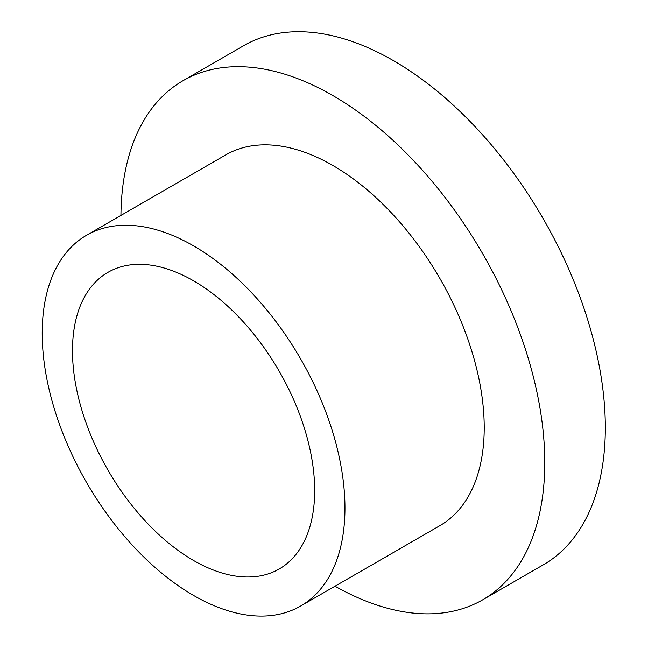 <?xml version="1.0" encoding="UTF-8"?>
<svg xmlns="http://www.w3.org/2000/svg" width="648" height="648" viewBox="0 0 648 648"><rect width="100%" height="100%" fill="white"/><g stroke="black" fill="none" stroke-linecap="round" stroke-linejoin="round"><path stroke-width="0.97" d="M193.582 560.504A171.258 98.877 60 0 1 81.697 409.585A171.258 98.877 60 0 1 107.949 272.354A171.258 98.877 60 0 1 193.582 280.835A171.258 98.877 60 0 1 305.459 431.746A171.258 98.877 60 0 1 279.207 568.985A171.258 98.877 60 0 1 193.582 560.504M300.615 606.066L439.887 525.658A214.075 123.598 -120 0 0 472.7 354.116A214.075 123.598 -120 0 0 332.845 165.467A214.075 123.598 -120 0 0 225.812 154.872L86.54 235.273A214.075 123.598 -120 0 0 53.727 406.814A214.075 123.598 -120 0 0 193.582 595.463A214.075 123.598 -120 0 0 300.615 606.066A214.075 123.598 -120 0 0 333.437 434.516A214.075 123.598 -120 0 0 193.582 245.876A214.075 123.598 -120 0 0 86.54 235.273M335.008 586.213A299.708 173.04 -120 0 0 482.695 599.821L543.251 564.862A299.708 173.04 -120 0 0 589.186 324.697A299.708 173.04 -120 0 0 393.393 60.596A299.708 173.04 -120 0 0 243.543 45.749L182.995 80.708A299.708 173.04 -120 0 0 120.933 215.419M482.695 599.821A299.708 173.04 -120 0 0 528.638 359.656A299.708 173.04 -120 0 0 332.845 95.556A299.708 173.04 -120 0 0 182.995 80.708"/></g></svg>

